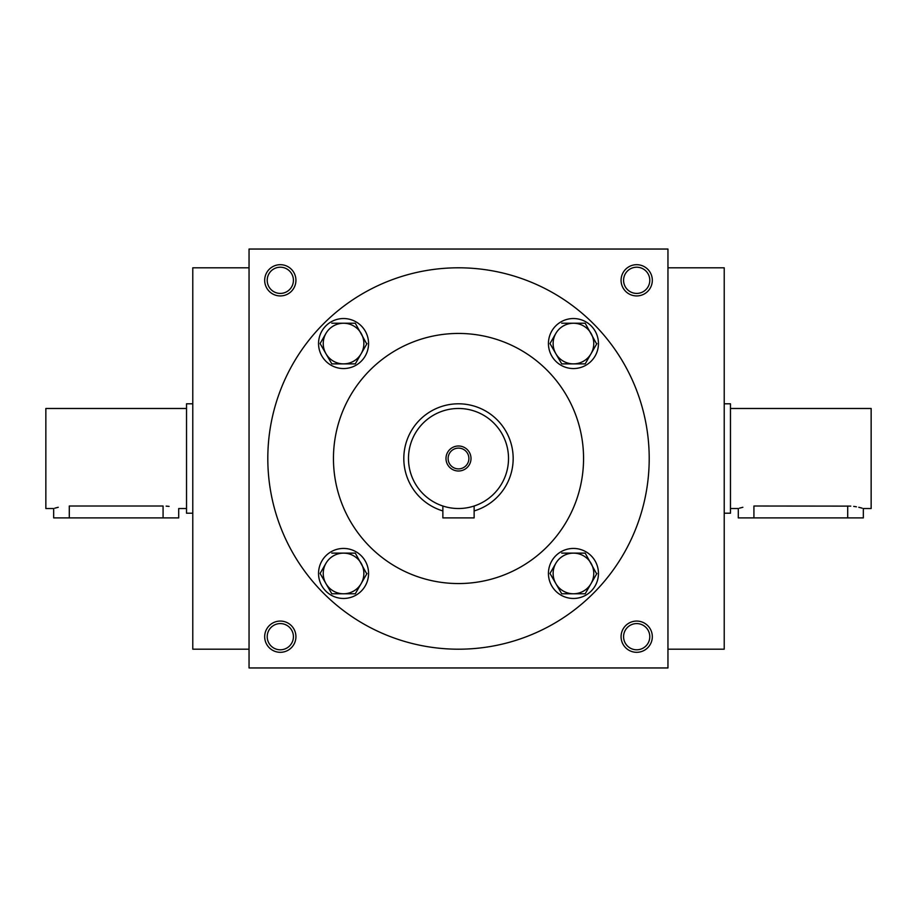 <?xml version="1.0" encoding="UTF-8"?>
<svg xmlns="http://www.w3.org/2000/svg" width="917" height="917" viewBox="0 0 917 917"><rect width="100%" height="100%" fill="white"/><g stroke="black" fill="none" stroke-linecap="round" stroke-linejoin="round"><path stroke-width="1.38" d="M249.046 267.81L192.776 267.81L192.776 649.19L249.046 649.19M267.214 636.685A13.09 13.09 0 0 1 286.861 625.348A13.09 13.09 0 0 1 286.861 648.032A13.09 13.09 0 0 1 267.214 636.685M264.681 636.685A15.635 15.635 0 0 1 288.121 623.159A15.635 15.635 0 0 1 288.121 650.222A15.635 15.635 0 0 1 264.681 636.685M652.319 636.685A15.635 15.635 0 0 0 628.879 623.159A15.635 15.635 0 0 0 628.879 650.222A15.635 15.635 0 0 0 652.319 636.685M264.681 280.315A15.635 15.635 0 0 1 288.121 266.778A15.635 15.635 0 0 1 288.121 293.841A15.635 15.635 0 0 1 264.681 280.315M652.319 280.315A15.635 15.635 0 0 0 628.879 266.778A15.635 15.635 0 0 0 628.879 293.841A15.635 15.635 0 0 0 652.319 280.315M249.046 249.046L249.046 667.954L667.954 667.954L667.954 249.046L249.046 249.046M649.786 636.685A13.09 13.09 0 0 0 630.139 625.348A13.09 13.09 0 0 0 630.139 648.032A13.09 13.09 0 0 0 649.786 636.685M267.214 280.315A13.09 13.09 0 0 1 286.861 268.968A13.09 13.09 0 0 1 286.861 291.652A13.09 13.09 0 0 1 267.214 280.315M649.786 280.315A13.09 13.09 0 0 0 630.139 268.968A13.09 13.09 0 0 0 630.139 291.652A13.09 13.09 0 0 0 649.786 280.315M267.81 458.5A190.69 190.69 0 0 1 553.845 293.348A190.69 190.69 0 0 1 553.845 623.652A190.69 190.69 0 0 1 267.81 458.5M333.456 458.5A125.044 125.044 0 0 1 521.028 350.202A125.044 125.044 0 0 1 521.028 566.798A125.044 125.044 0 0 1 333.456 458.5M667.954 267.81L724.224 267.81L724.224 649.19L667.954 649.19M448.115 458.5A10.385 10.385 0 0 0 463.693 467.498A10.385 10.385 0 0 0 463.693 449.502A10.385 10.385 0 0 0 448.115 458.5M474.135 506.012L474.135 517.899L442.865 517.899L442.865 506.012L444.069 506.39M408.478 458.5A50.022 50.022 0 0 0 483.511 501.817A50.022 50.022 0 0 0 483.511 415.183A50.022 50.022 0 0 0 408.478 458.5M445.994 458.5A12.506 12.506 0 0 0 464.747 469.332A12.506 12.506 0 0 0 464.747 447.668A12.506 12.506 0 0 0 445.994 458.5M474.135 510.929A54.711 54.711 0 0 0 453.227 404.053A54.711 54.711 0 0 0 442.865 510.929M355.28 363.877L361.149 353.71L355.28 363.877L331.816 363.877L320.09 343.554L325.959 333.398A20.323 20.323 0 0 0 343.554 363.877A20.323 20.323 0 0 0 361.149 333.398A20.323 20.323 0 0 0 325.959 333.398L320.09 343.554M366.766 344.001L355.28 323.231L331.816 323.231M368.565 343.554A25.011 25.011 0 0 0 331.048 321.89A25.011 25.011 0 0 0 331.048 365.207A25.011 25.011 0 0 0 368.565 343.554M367.018 343.554L361.149 353.71M355.28 593.769L361.149 583.602L355.28 593.769L331.816 593.769L320.09 573.446L325.959 563.29A20.323 20.323 0 0 0 343.554 593.769A20.323 20.323 0 0 0 361.149 563.29A20.323 20.323 0 0 0 325.959 563.29L320.09 573.446M366.766 573.893L355.28 553.123L331.816 553.123M368.565 573.446A25.011 25.011 0 0 0 331.048 551.793A25.011 25.011 0 0 0 331.048 595.11A25.011 25.011 0 0 0 368.565 573.446M367.018 573.446L361.149 583.602M585.184 593.769L591.041 583.602L585.184 593.769L561.72 593.769L549.982 573.446L555.851 563.29A20.323 20.323 0 0 0 573.446 593.769A20.323 20.323 0 0 0 591.041 563.29A20.323 20.323 0 0 0 555.851 563.29L549.982 573.446M596.658 573.893L585.184 553.123L561.72 553.123M598.457 573.446A25.011 25.011 0 0 0 560.94 551.793A25.011 25.011 0 0 0 560.94 595.11A25.011 25.011 0 0 0 598.457 573.446M596.91 573.446L591.041 583.602M585.184 363.877L591.041 353.71L585.184 363.877L561.72 363.877L549.982 343.554L555.851 333.398A20.323 20.323 0 0 0 573.446 363.877A20.323 20.323 0 0 0 591.041 333.398A20.323 20.323 0 0 0 555.851 333.398L549.982 343.554M596.658 344.001L585.184 323.231L561.72 323.231M598.457 343.554A25.011 25.011 0 0 0 560.94 321.89A25.011 25.011 0 0 0 560.94 365.207A25.011 25.011 0 0 0 598.457 343.554M596.91 343.554L591.041 353.71M186.529 508.522L178.712 508.522L178.712 517.899L53.667 517.899L53.667 508.522L45.85 508.522L45.85 408.478L186.529 408.478M166.149 506.115L169.072 506.39M163.077 517.899L163.077 506.012C183.251 508.752 183.251 508.752 163.077 506.012L69.291 506.012C49.128 508.752 49.128 508.752 69.291 506.012L69.291 517.899M54.86 508.156L58.241 507.284M192.776 513.211L186.529 513.211L186.529 403.789L192.776 403.789M730.471 408.478L871.15 408.478L871.15 508.522L863.333 508.522L863.333 517.899L738.288 517.899L738.288 508.522L730.471 508.522M753.923 517.899L753.923 506.012C733.749 508.752 733.749 508.752 753.923 506.012L850.781 506.115M739.48 508.156L742.862 507.284M853.716 506.39L856.409 506.803M858.759 507.284L862.118 508.156M847.709 506.012C867.872 508.752 867.872 508.752 847.709 506.012L847.709 517.899M724.224 403.789L730.471 403.789L730.471 513.211L724.224 513.211"/></g></svg>
